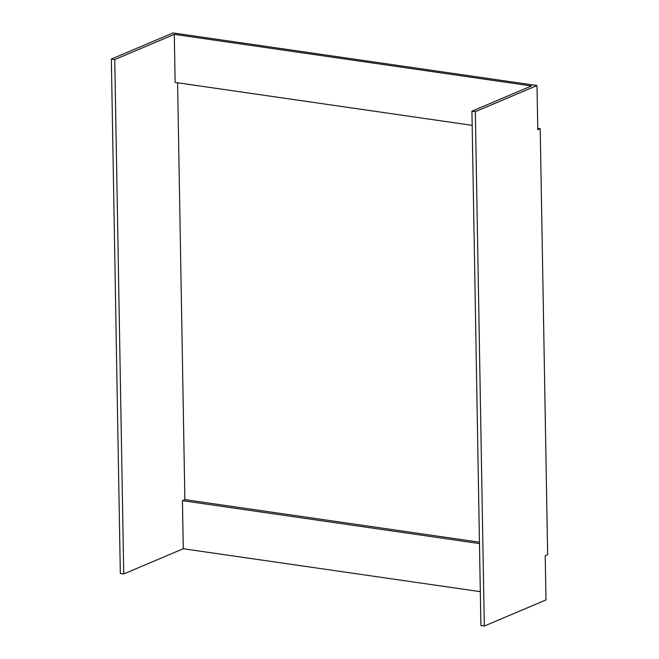<?xml version="1.0" encoding="UTF-8"?>
<svg xmlns="http://www.w3.org/2000/svg" width="659" height="659" viewBox="0 0 659 659"><rect width="100%" height="100%" fill="white"/><g stroke="black" fill="none" stroke-linecap="round" stroke-linejoin="round"><path stroke-width="0.99" d="M177.592 82.787L184.866 499.629L182.436 500.659L183.276 548.741L480.312 591.658M183.276 548.741L123.735 573.956L114.757 59.565L174.297 34.35L531.467 85.95L471.926 111.165L475.328 111.659L537.011 85.538L537.785 129.724L540.215 128.694L547.654 554.705L545.224 555.735L545.99 599.929L484.307 626.05L475.328 111.659M537.011 85.538L173.029 32.95L111.346 59.071L120.325 573.462L123.735 573.956M471.926 111.165L480.905 625.556L484.307 626.05M111.346 59.071L114.757 59.565M537.76 128.34L540.215 128.694M174.297 34.35L175.137 82.433L472.174 125.342M184.866 499.629L479.447 542.192M182.436 500.659L479.472 543.576"/></g></svg>
